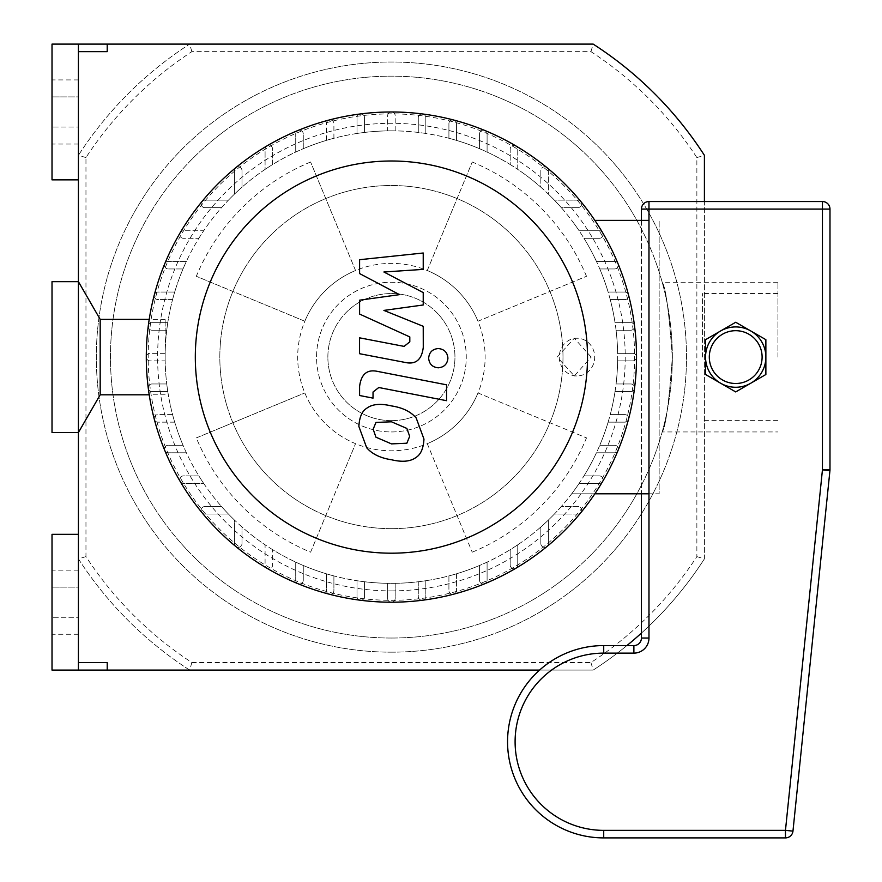<?xml version="1.0" encoding="UTF-8"?>
<svg xmlns="http://www.w3.org/2000/svg" width="882" height="882" viewBox="0 0 882 882"><rect width="100%" height="100%" fill="white"/><g stroke="black" fill="none" stroke-linecap="round" stroke-linejoin="round"><path stroke-width="0.66" stroke-dasharray="4.41 3.31" d="M191.879 662.547L590.94 662.547A364.85 364.85 0 0 0 696.868 556.619L696.868 157.569A364.85 364.85 0 0 0 590.94 51.641L191.879 51.641A364.85 364.85 0 0 0 85.962 157.569L85.962 556.619A364.85 364.85 0 0 0 191.879 662.547L189.652 670.088A372.391 372.391 0 0 1 78.421 558.857L78.421 155.331A372.391 372.391 0 0 1 189.652 44.1L593.167 44.1A372.391 372.391 0 0 1 704.409 155.331L704.409 558.857A372.391 372.391 0 0 1 593.167 670.088L189.652 670.088L593.167 670.088A372.391 372.391 0 0 0 704.409 558.857L704.409 155.331A372.391 372.391 0 0 0 593.167 44.1L189.652 44.1A372.391 372.391 0 0 0 78.421 155.331L78.421 558.857A372.391 372.391 0 0 0 189.652 670.088M85.962 556.619L78.421 558.857M590.94 662.547L593.167 670.088L539.586 670.088M696.868 556.619L704.409 558.857A372.391 372.391 0 0 1 641.434 633.078M696.868 157.569L704.409 155.331A372.391 372.391 0 0 0 593.167 44.1L52.016 44.1L52.016 179.862L78.421 179.862L78.421 51.641L107.218 51.641M590.94 51.641L593.167 44.1M191.879 51.641L189.652 44.1M85.962 157.569L78.421 155.331M391.41 652.173A295.084 295.084 0 0 0 646.958 209.552A295.084 295.084 0 0 0 135.861 209.552A295.084 295.084 0 0 0 391.41 652.173A295.084 295.084 0 0 0 646.958 209.552A295.084 295.084 0 0 0 135.861 209.552A295.084 295.084 0 0 0 391.41 652.173M559.265 357.1A18.853 17.717 -90 0 0 576.982 375.952A18.853 17.717 -90 0 0 594.7 357.1A18.853 17.717 -90 0 0 576.982 338.236A18.853 17.717 -90 0 0 559.265 357.1M591.172 357.1L574.325 338.236L557.17 357.1L574.325 375.952L591.172 357.1M310.607 552.187L355.545 443.668L310.607 552.187A211.162 211.162 0 0 1 196.322 437.902L304.83 392.953L196.322 437.902M304.83 392.953A93.713 93.713 0 0 0 427.274 443.668L472.223 552.187L427.274 443.668A93.713 93.713 0 0 0 477.989 392.953L586.497 437.902L477.989 392.953A93.713 93.713 0 0 0 477.989 321.235L586.497 276.286L477.989 321.235A93.713 93.713 0 0 0 427.274 270.52L472.223 162.001L427.274 270.52A93.713 93.713 0 0 0 355.545 270.52L310.607 162.001L355.545 270.52A93.713 93.713 0 0 0 304.83 321.235L196.322 276.286L304.83 321.235A93.713 93.713 0 0 0 355.545 443.668M355.545 270.52A93.713 93.713 0 0 0 304.83 321.235M310.607 162.001A211.162 211.162 0 0 0 196.322 276.286M477.989 321.235A93.713 93.713 0 0 0 427.274 270.52M586.497 276.286A211.162 211.162 0 0 0 472.223 162.001M427.274 443.668A93.713 93.713 0 0 0 477.989 392.953M472.223 552.187A211.162 211.162 0 0 0 586.497 437.902M777.946 357.1L777.946 282.24L777.946 357.1M662.195 431.948C665.579 427.616 668.964 402.853 672.349 357.662C669.063 311.897 665.678 286.76 662.195 282.24C665.634 286.661 669.019 311.611 672.349 357.1C669.019 402.578 665.634 427.527 662.195 431.948L777.946 431.948M702.524 357.1L702.524 293.552L702.524 357.1M391.41 420.637A63.537 63.537 0 0 0 446.435 325.326A63.537 63.537 0 0 0 336.384 325.326A63.537 63.537 0 0 0 391.41 420.637A63.537 63.537 0 0 0 446.435 325.326A63.537 63.537 0 0 0 336.384 325.326A63.537 63.537 0 0 0 391.41 420.637M391.41 600.322A243.234 243.234 0 0 0 602.053 235.483A243.234 243.234 0 0 0 180.766 235.483A243.234 243.234 0 0 0 391.41 600.322M391.41 590.896A233.807 233.807 0 0 0 625.217 357.1A233.807 233.807 0 0 0 391.41 123.293A233.807 233.807 0 0 0 157.602 357.1A233.807 233.807 0 0 0 391.41 590.896M391.41 638.039A280.939 280.939 0 0 0 634.709 216.619A280.939 280.939 0 0 0 148.11 216.619A280.939 280.939 0 0 0 391.41 638.039A280.939 280.939 0 0 0 634.709 216.619A280.939 280.939 0 0 0 148.11 216.619A280.939 280.939 0 0 0 391.41 638.039M391.41 431.948A74.86 74.86 0 0 0 456.237 319.67A74.86 74.86 0 0 0 326.583 319.67A74.86 74.86 0 0 0 391.41 431.948A74.86 74.86 0 0 0 456.237 319.67A74.86 74.86 0 0 0 326.583 319.67A74.86 74.86 0 0 0 391.41 431.948M52.016 96.899L52.016 144.031L52.016 79.92L52.016 96.899L78.421 96.899L78.421 127.063L78.421 79.92L78.421 96.899L52.016 96.899M78.421 127.063L78.421 144.031L78.421 127.063L52.016 127.063L78.421 127.063M52.016 587.125L52.016 634.268L52.016 570.158L52.016 587.125L78.421 587.125L78.421 617.29L78.421 570.158L78.421 587.125L52.016 587.125M78.421 617.29L78.421 634.268L78.421 617.29L52.016 617.29L78.421 617.29M626.893 645.58A372.391 372.391 0 0 1 593.167 670.088L52.016 670.088L52.016 534.338L78.421 534.338L78.421 662.547L107.218 662.547M704.409 201.537L704.409 155.331M78.421 432.511L78.421 281.678L78.421 432.511M78.421 179.862L78.421 534.338M593.167 670.088A372.391 372.391 0 0 0 704.409 558.857M180.248 481.572A245.119 245.119 0 0 0 632.67 313.805A245.119 245.119 0 0 0 306.186 127.273A245.119 245.119 0 0 0 180.248 481.572M418.277 132.432A226.266 226.266 0 0 0 395.18 130.867L395.18 115.751A3.771 3.771 0 0 0 391.41 111.981A3.771 3.771 0 0 0 387.639 115.751L387.639 130.867A226.266 226.266 0 0 0 364.542 132.432L364.542 117.703A3.771 3.771 0 0 0 360.771 113.932A3.771 3.771 0 0 0 357.001 117.703L357.001 133.469A226.266 226.266 0 0 0 333.903 138.265L333.903 123.656A3.771 3.771 0 0 0 330.133 119.886A3.771 3.771 0 0 0 326.362 123.656L326.362 140.381A226.266 226.266 0 0 0 303.265 148.705L303.265 133.943A3.771 3.771 0 0 0 299.494 130.172A3.771 3.771 0 0 0 295.724 133.943L295.724 152.068A226.266 226.266 0 0 0 272.626 164.526L272.626 149.179A3.771 3.771 0 0 0 268.856 145.409A3.771 3.771 0 0 0 265.085 149.179L265.085 169.388A226.266 226.266 0 0 0 241.988 187.193L241.988 170.601A3.771 3.771 0 0 0 238.217 166.83A3.771 3.771 0 0 0 234.447 170.601L234.447 194.139A226.266 226.266 0 0 0 228.449 200.126L204.922 200.126A3.771 3.771 0 0 0 201.151 203.896A3.771 3.771 0 0 0 204.922 207.667L221.514 207.667A226.266 226.266 0 0 0 203.698 230.764L183.5 230.764A3.771 3.771 0 0 0 179.73 234.535A3.771 3.771 0 0 0 183.5 238.305L198.836 238.305A226.266 226.266 0 0 0 186.378 261.403L168.253 261.403A3.771 3.771 0 0 0 164.482 265.173A3.771 3.771 0 0 0 168.253 268.944L183.026 268.944A226.266 226.266 0 0 0 174.702 292.041L157.977 292.041A3.771 3.771 0 0 0 154.207 295.812A3.771 3.771 0 0 0 157.977 299.582L172.585 299.582A226.266 226.266 0 0 0 167.778 322.68L152.024 322.68A3.771 3.771 0 0 0 148.242 326.45A3.771 3.771 0 0 0 152.024 330.221L166.753 330.221A226.266 226.266 0 0 0 165.177 353.329L150.061 353.329A3.771 3.771 0 0 0 146.291 357.1A3.771 3.771 0 0 0 150.061 360.87L165.177 360.87A226.266 226.266 0 0 0 166.753 383.968L152.024 383.968A3.771 3.771 0 0 0 148.242 387.738A3.771 3.771 0 0 0 152.024 391.509L167.778 391.509A226.266 226.266 0 0 0 172.585 414.606L157.977 414.606A3.771 3.771 0 0 0 154.207 418.377A3.771 3.771 0 0 0 157.977 422.147L174.702 422.147A226.266 226.266 0 0 0 183.026 445.245L168.253 445.245A3.771 3.771 0 0 0 164.482 449.015A3.771 3.771 0 0 0 168.253 452.786L186.378 452.786A226.266 226.266 0 0 0 198.836 475.883L183.5 475.883A3.771 3.771 0 0 0 179.73 479.654A3.771 3.771 0 0 0 183.5 483.424L203.698 483.424A226.266 226.266 0 0 0 221.514 506.522L204.922 506.522A3.771 3.771 0 0 0 201.151 510.292A3.771 3.771 0 0 0 204.922 514.063L228.449 514.063A226.266 226.266 0 0 0 234.447 520.049L234.447 543.588A3.771 3.771 0 0 0 238.217 547.358A3.771 3.771 0 0 0 241.988 543.588L241.988 526.995A226.266 226.266 0 0 0 265.085 544.8L265.085 565.009A3.771 3.771 0 0 0 268.856 568.78A3.771 3.771 0 0 0 272.626 565.009L272.626 549.662A226.266 226.266 0 0 0 295.724 562.121L295.724 580.246A3.771 3.771 0 0 0 299.494 584.016A3.771 3.771 0 0 0 303.265 580.246L303.265 565.483A226.266 226.266 0 0 0 326.362 573.807L326.362 590.532A3.771 3.771 0 0 0 330.133 594.303A3.771 3.771 0 0 0 333.903 590.532L333.903 575.924A226.266 226.266 0 0 0 357.001 580.72L357.001 596.486A3.771 3.771 0 0 0 360.771 600.256A3.771 3.771 0 0 0 364.542 596.486L364.542 581.756A226.266 226.266 0 0 0 387.639 583.322L387.639 598.437A3.771 3.771 0 0 0 391.41 602.208A3.771 3.771 0 0 0 395.18 598.437L395.18 583.322A226.266 226.266 0 0 0 418.277 581.756L418.277 596.486A3.771 3.771 0 0 0 422.048 600.256A3.771 3.771 0 0 0 425.819 596.486L425.819 580.72A226.266 226.266 0 0 0 448.916 575.924L448.916 590.532A3.771 3.771 0 0 0 452.687 594.303A3.771 3.771 0 0 0 456.457 590.532L456.457 573.807A226.266 226.266 0 0 0 479.554 565.483L479.554 580.246A3.771 3.771 0 0 0 483.325 584.016A3.771 3.771 0 0 0 487.096 580.246L487.096 562.121A226.266 226.266 0 0 0 510.193 549.662L510.193 565.009A3.771 3.771 0 0 0 513.974 568.78A3.771 3.771 0 0 0 517.745 565.009L517.745 544.8A226.266 226.266 0 0 0 540.842 526.995L540.842 543.588A3.771 3.771 0 0 0 544.613 547.358A3.771 3.771 0 0 0 548.384 543.588L548.384 520.049A226.266 226.266 0 0 0 554.37 514.063L577.897 514.063A3.771 3.771 0 0 0 581.668 510.292A3.771 3.771 0 0 0 577.897 506.522L561.316 506.522A226.266 226.266 0 0 0 579.121 483.424L599.319 483.424A3.771 3.771 0 0 0 603.09 479.654A3.771 3.771 0 0 0 599.319 475.883L583.983 475.883A226.266 226.266 0 0 0 596.441 452.786L614.567 452.786A3.771 3.771 0 0 0 618.337 449.015A3.771 3.771 0 0 0 614.567 445.245L599.793 445.245A226.266 226.266 0 0 0 608.117 422.147L624.842 422.147A3.771 3.771 0 0 0 628.623 418.377A3.771 3.771 0 0 0 624.842 414.606L610.245 414.606A226.266 226.266 0 0 0 615.041 391.509L630.806 391.509A3.771 3.771 0 0 0 634.577 387.738A3.771 3.771 0 0 0 630.806 383.968L616.066 383.968A226.266 226.266 0 0 0 617.643 360.87L632.758 360.87A3.771 3.771 0 0 0 636.528 357.1A3.771 3.771 0 0 0 632.758 353.329L617.643 353.329A226.266 226.266 0 0 0 616.066 330.221L630.806 330.221A3.771 3.771 0 0 0 634.577 326.45A3.771 3.771 0 0 0 630.806 322.68L615.041 322.68A226.266 226.266 0 0 0 610.245 299.582L624.842 299.582A3.771 3.771 0 0 0 628.623 295.812A3.771 3.771 0 0 0 624.842 292.041L608.117 292.041A226.266 226.266 0 0 0 599.793 268.944L614.567 268.944A3.771 3.771 0 0 0 618.337 265.173A3.771 3.771 0 0 0 614.567 261.403L596.441 261.403A226.266 226.266 0 0 0 583.983 238.305L599.319 238.305A3.771 3.771 0 0 0 603.09 234.535A3.771 3.771 0 0 0 599.319 230.764L579.121 230.764A226.266 226.266 0 0 0 561.316 207.667L577.897 207.667A3.771 3.771 0 0 0 581.668 203.896A3.771 3.771 0 0 0 577.897 200.126L554.37 200.126A226.266 226.266 0 0 0 548.384 194.139L548.384 170.601A3.771 3.771 0 0 0 544.613 166.83A3.771 3.771 0 0 0 540.842 170.601L540.842 187.193A226.266 226.266 0 0 0 517.745 169.388L517.745 149.179A3.771 3.771 0 0 0 513.974 145.409A3.771 3.771 0 0 0 510.193 149.179L510.193 164.526A226.266 226.266 0 0 0 487.096 152.068L487.096 133.943A3.771 3.771 0 0 0 483.325 130.172A3.771 3.771 0 0 0 479.554 133.943L479.554 148.705A226.266 226.266 0 0 0 456.457 140.381L456.457 123.656A3.771 3.771 0 0 0 452.687 119.886A3.771 3.771 0 0 0 448.916 123.656L448.916 138.265A226.266 226.266 0 0 0 425.819 133.469L425.819 117.703A3.771 3.771 0 0 0 422.048 113.932A3.771 3.771 0 0 0 418.277 117.703L418.277 132.432A226.266 226.266 0 0 1 425.819 133.469L425.819 117.703A3.771 3.771 0 0 0 422.048 113.932A3.771 3.771 0 0 0 418.277 117.703L418.277 132.432M594.865 493.799L571.712 493.799A226.266 226.266 0 0 0 579.121 483.424L599.319 483.424A3.771 3.771 0 0 0 603.09 479.654A3.771 3.771 0 0 0 599.319 475.883L583.983 475.883A226.266 226.266 0 0 0 596.441 452.786L614.567 452.786A3.771 3.771 0 0 0 618.337 449.015A3.771 3.771 0 0 0 614.567 445.245L599.793 445.245A226.266 226.266 0 0 0 608.117 422.147L624.842 422.147A3.771 3.771 0 0 0 628.623 418.377A3.771 3.771 0 0 0 624.842 414.606L610.245 414.606A226.266 226.266 0 0 0 615.041 391.509L630.806 391.509A3.771 3.771 0 0 0 634.577 387.738A3.771 3.771 0 0 0 630.806 383.968L616.066 383.968A226.266 226.266 0 0 0 617.643 360.87L632.758 360.87A3.771 3.771 0 0 0 636.528 357.1A3.771 3.771 0 0 0 632.758 353.329L617.643 353.329A226.266 226.266 0 0 0 616.066 330.221L630.806 330.221A3.771 3.771 0 0 0 634.577 326.45A3.771 3.771 0 0 0 630.806 322.68L615.041 322.68A226.266 226.266 0 0 0 610.245 299.582L624.842 299.582A3.771 3.771 0 0 0 628.623 295.812A3.771 3.771 0 0 0 624.842 292.041L608.117 292.041A226.266 226.266 0 0 0 599.793 268.944L614.567 268.944A3.771 3.771 0 0 0 618.337 265.173A3.771 3.771 0 0 0 614.567 261.403L596.441 261.403A226.266 226.266 0 0 0 583.983 238.305L599.319 238.305A3.771 3.771 0 0 0 603.09 234.535A3.771 3.771 0 0 0 599.319 230.764L579.121 230.764A226.266 226.266 0 0 0 571.712 220.39A226.266 226.266 0 0 1 571.712 493.799L659.152 493.799L659.152 220.39L659.152 493.799L648.976 493.799M648.976 220.39L594.865 220.39M561.316 506.522A226.266 226.266 0 0 1 554.37 514.063L577.897 514.063A3.771 3.771 0 0 0 581.668 510.292A3.771 3.771 0 0 0 577.897 506.522L561.316 506.522M548.384 520.049A226.266 226.266 0 0 1 540.842 526.995L540.842 543.588A3.771 3.771 0 0 0 544.613 547.358A3.771 3.771 0 0 0 548.384 543.588L548.384 520.049M517.745 544.8A226.266 226.266 0 0 1 510.193 549.662L510.193 565.009A3.771 3.771 0 0 0 513.974 568.78A3.771 3.771 0 0 0 517.745 565.009L517.745 544.8M487.096 562.121A226.266 226.266 0 0 1 479.554 565.483L479.554 580.246A3.771 3.771 0 0 0 483.325 584.016A3.771 3.771 0 0 0 487.096 580.246L487.096 562.121M456.457 573.807A226.266 226.266 0 0 1 448.916 575.924L448.916 590.532A3.771 3.771 0 0 0 452.687 594.303A3.771 3.771 0 0 0 456.457 590.532L456.457 573.807M425.819 580.72A226.266 226.266 0 0 1 418.277 581.756L418.277 596.486A3.771 3.771 0 0 0 422.048 600.256A3.771 3.771 0 0 0 425.819 596.486L425.819 580.72M395.18 583.322A226.266 226.266 0 0 1 391.41 583.355A226.266 226.266 0 0 0 587.357 243.961A226.266 226.266 0 0 0 195.462 243.961A226.266 226.266 0 0 0 391.41 583.355A226.266 226.266 0 0 1 387.639 583.322L387.639 598.437A3.771 3.771 0 0 0 391.41 602.208A3.771 3.771 0 0 0 395.18 598.437L395.18 583.322M364.542 581.756A226.266 226.266 0 0 1 357.001 580.72L357.001 596.486A3.771 3.771 0 0 0 360.771 600.256A3.771 3.771 0 0 0 364.542 596.486L364.542 581.756M333.903 575.924A226.266 226.266 0 0 1 326.362 573.807L326.362 590.532A3.771 3.771 0 0 0 330.133 594.303A3.771 3.771 0 0 0 333.903 590.532L333.903 575.924M303.265 565.483A226.266 226.266 0 0 1 295.724 562.121L295.724 580.246A3.771 3.771 0 0 0 299.494 584.016A3.771 3.771 0 0 0 303.265 580.246L303.265 565.483M272.626 549.662A226.266 226.266 0 0 1 265.085 544.8L265.085 565.009A3.771 3.771 0 0 0 268.856 568.78A3.771 3.771 0 0 0 272.626 565.009L272.626 549.662M241.988 526.995A226.266 226.266 0 0 1 234.447 520.049L234.447 543.588A3.771 3.771 0 0 0 238.217 547.358A3.771 3.771 0 0 0 241.988 543.588L241.988 526.995M228.449 514.063A226.266 226.266 0 0 1 221.514 506.522L204.922 506.522A3.771 3.771 0 0 0 201.151 510.292A3.771 3.771 0 0 0 204.922 514.063L228.449 514.063M203.698 483.424A226.266 226.266 0 0 1 198.836 475.883L183.5 475.883A3.771 3.771 0 0 0 179.73 479.654A3.771 3.771 0 0 0 183.5 483.424L203.698 483.424M186.378 452.786A226.266 226.266 0 0 1 183.026 445.245L168.253 445.245A3.771 3.771 0 0 0 164.482 449.015A3.771 3.771 0 0 0 168.253 452.786L186.378 452.786M174.702 422.147A226.266 226.266 0 0 1 172.585 414.606L157.977 414.606A3.771 3.771 0 0 0 154.207 418.377A3.771 3.771 0 0 0 157.977 422.147L174.702 422.147M167.778 391.509A226.266 226.266 0 0 1 166.753 383.968L152.024 383.968A3.771 3.771 0 0 0 148.242 387.738A3.771 3.771 0 0 0 152.024 391.509L167.778 391.509M165.177 360.87A226.266 226.266 0 0 1 165.177 353.329L150.061 353.329A3.771 3.771 0 0 0 146.291 357.1A3.771 3.771 0 0 0 150.061 360.87L165.177 360.87M166.753 330.221A226.266 226.266 0 0 1 167.778 322.68L152.024 322.68A3.771 3.771 0 0 0 148.242 326.45A3.771 3.771 0 0 0 152.024 330.221L166.753 330.221M172.585 299.582A226.266 226.266 0 0 1 174.702 292.041L157.977 292.041A3.771 3.771 0 0 0 154.207 295.812A3.771 3.771 0 0 0 157.977 299.582L172.585 299.582M183.026 268.944A226.266 226.266 0 0 1 186.378 261.403L168.253 261.403A3.771 3.771 0 0 0 164.482 265.173A3.771 3.771 0 0 0 168.253 268.944L183.026 268.944M198.836 238.305A226.266 226.266 0 0 1 203.698 230.764L183.5 230.764A3.771 3.771 0 0 0 179.73 234.535A3.771 3.771 0 0 0 183.5 238.305L198.836 238.305M221.514 207.667A226.266 226.266 0 0 1 228.449 200.126L204.922 200.126A3.771 3.771 0 0 0 201.151 203.896A3.771 3.771 0 0 0 204.922 207.667L221.514 207.667M234.447 194.139A226.266 226.266 0 0 1 241.988 187.193L241.988 170.601A3.771 3.771 0 0 0 238.217 166.83A3.771 3.771 0 0 0 234.447 170.601L234.447 194.139M265.085 169.388A226.266 226.266 0 0 1 272.626 164.526L272.626 149.179A3.771 3.771 0 0 0 268.856 145.409A3.771 3.771 0 0 0 265.085 149.179L265.085 169.388M295.724 152.068A226.266 226.266 0 0 1 303.265 148.705L303.265 133.943A3.771 3.771 0 0 0 299.494 130.172A3.771 3.771 0 0 0 295.724 133.943L295.724 152.068M326.362 140.381A226.266 226.266 0 0 1 333.903 138.265L333.903 123.656A3.771 3.771 0 0 0 330.133 119.886A3.771 3.771 0 0 0 326.362 123.656L326.362 140.381M357.001 133.469A226.266 226.266 0 0 1 364.542 132.432L364.542 117.703A3.771 3.771 0 0 0 360.771 113.932A3.771 3.771 0 0 0 357.001 117.703L357.001 133.469M387.639 130.867A226.266 226.266 0 0 1 395.18 130.867L395.18 115.751A3.771 3.771 0 0 0 391.41 111.981A3.771 3.771 0 0 0 387.639 115.751L387.639 130.867M448.916 138.265A226.266 226.266 0 0 1 456.457 140.381L456.457 123.656A3.771 3.771 0 0 0 452.687 119.886A3.771 3.771 0 0 0 448.916 123.656L448.916 138.265M479.554 148.705A226.266 226.266 0 0 1 487.096 152.068L487.096 133.943A3.771 3.771 0 0 0 483.325 130.172A3.771 3.771 0 0 0 479.554 133.943L479.554 148.705M510.193 164.526A226.266 226.266 0 0 1 517.745 169.388L517.745 149.179A3.771 3.771 0 0 0 513.974 145.409A3.771 3.771 0 0 0 510.193 149.179L510.193 164.526M540.842 187.193A226.266 226.266 0 0 1 548.384 194.139L548.384 170.601A3.771 3.771 0 0 0 544.613 166.83A3.771 3.771 0 0 0 540.842 170.601L540.842 187.193M554.37 200.126A226.266 226.266 0 0 1 561.316 207.667L577.897 207.667A3.771 3.771 0 0 0 581.668 203.896A3.771 3.771 0 0 0 577.897 200.126L554.37 200.126M391.41 528.671A171.582 171.582 0 0 0 540.005 271.303A171.582 171.582 0 0 0 242.815 271.303A171.582 171.582 0 0 0 391.41 528.671A171.582 171.582 0 0 0 540.005 271.303A171.582 171.582 0 0 0 242.815 271.303A171.582 171.582 0 0 0 391.41 528.671M399.535 294.643L359.591 273.574L359.591 259.705L423.228 253.002L423.228 269.385L383.902 271.998L423.228 292.581L423.228 304.985L383.902 310.409L423.228 326.307L423.272 347.343C421.772 359.757 415.731 364.795 405.136 362.436L359.558 353.704L359.558 337.828L404.088 346.383L409.81 341.852L409.81 336.924L359.591 314.069L359.591 300.189L399.535 294.643M409.667 436.314L406.867 443.216L391.476 443.889L375.964 437.207L373.152 429.214L375.964 422.434L391.476 421.794L406.867 428.443L409.667 436.314M391.476 405.918C402.446 407.583 410.67 411.585 416.15 417.914L423.966 439.093C423.437 448.332 420.824 454.417 416.15 457.35C410.67 461.562 402.446 462.355 391.476 459.754C380.396 458.078 372.138 454.065 366.68 447.736L358.864 426.436C359.393 417.241 361.995 411.199 366.68 408.3C372.138 404.088 380.396 403.295 391.476 405.918M377.794 371.454L446.557 384.817L446.557 400.693L378.775 387.518L373.031 392.027L373.031 398.124L359.591 395.511L359.591 386.481C361.146 374.067 367.21 369.051 377.794 371.454M438.288 367.805C432.412 367.254 429.203 364.046 428.652 358.169C429.203 352.304 432.412 349.096 438.288 348.544C444.153 349.096 447.372 352.304 447.924 358.169C447.372 364.046 444.153 367.254 438.288 367.805M765.874 357.1L765.874 374.508L735.709 391.928L705.534 374.508L705.534 357.1A30.164 30.164 0 0 1 750.791 330.971A30.164 30.164 0 0 1 750.791 383.218A30.164 30.164 0 0 1 705.534 357.1A30.164 30.164 0 0 1 750.791 330.971L765.874 339.68L765.874 357.1A30.164 30.164 0 0 1 720.616 383.218A30.164 30.164 0 0 1 705.534 357.1L705.534 339.68L720.616 330.971L735.709 322.261L750.791 330.971M705.534 357.1A30.164 30.164 0 0 1 750.791 330.971A30.164 30.164 0 0 1 750.791 383.218A30.164 30.164 0 0 1 705.534 357.1M785.465 837.9L785.465 830.359L792.962 831.131A7.541 7.541 0 0 1 785.465 837.9L603.718 837.9A96.16 96.16 0 0 1 507.558 741.74A96.16 96.16 0 0 1 603.718 645.58L633.882 645.58A7.541 7.541 0 0 0 641.434 638.039L641.434 209.078A7.541 7.541 0 0 1 648.976 201.537L822.443 201.537A7.541 7.541 0 0 1 829.984 209.078L829.984 469.841A7.541 7.541 0 0 1 829.94 470.613L822.443 469.841L829.984 469.841M641.434 220.39L641.434 493.799M829.94 470.613L792.962 831.131M165.155 357.1L165.155 319.383L165.155 357.1M100.184 319.383L100.184 394.805M52.016 281.678L52.016 432.511M633.882 645.58L633.882 653.121L603.718 653.121L603.718 645.58M648.976 201.537L648.976 638.039L641.434 638.039M648.976 638.039A15.082 15.082 0 0 1 633.882 653.121M603.718 653.121A88.619 88.619 0 0 0 515.099 741.74A88.619 88.619 0 0 0 603.718 830.359L603.718 837.9M603.718 830.359L785.465 830.359L822.443 469.841L822.443 201.537M829.984 209.078L641.434 209.078M576.982 338.236L574.325 338.236M576.982 375.952L574.325 375.952M777.946 282.24L662.195 282.24M777.946 293.552L702.524 293.552M777.946 420.637L702.524 420.637M78.421 144.031L52.016 144.031M78.421 79.92L52.016 79.92M78.421 634.268L52.016 634.268M78.421 570.158L52.016 570.158M165.155 319.383L149.212 319.383M165.155 394.805L149.212 394.805"/><path stroke-width="1.32" d="M78.421 662.547L107.218 662.547L107.218 670.088L52.016 670.088L52.016 534.338L78.421 534.338L78.421 670.088M78.421 534.338L78.421 179.862L52.016 179.862L52.016 44.1L78.421 44.1L78.421 51.641L107.218 51.641L107.218 44.1L593.167 44.1A372.391 372.391 0 0 1 704.409 155.331L704.409 201.537M78.421 44.1L107.218 44.1M539.586 670.088L107.218 670.088M641.434 633.078A372.391 372.391 0 0 1 626.893 645.58M78.421 51.641L78.421 179.862M391.41 602.208A245.119 245.119 0 0 0 603.685 234.535A245.119 245.119 0 0 0 179.134 234.535A245.119 245.119 0 0 0 391.41 602.208L391.41 602.208M391.41 553.19A196.091 196.091 0 0 0 561.228 259.043A196.091 196.091 0 0 0 221.591 259.043A196.091 196.091 0 0 0 391.41 553.19M594.865 493.799L648.976 493.799M594.865 220.39L648.976 220.39M359.591 273.574L399.535 294.643L359.591 300.189L359.591 314.069L409.81 336.924L409.81 341.852L404.088 346.383L359.558 337.828L359.558 353.704L405.136 362.436C415.731 364.795 421.772 359.757 423.272 347.343L423.228 326.307L383.902 310.409L423.228 304.985L423.228 292.581L383.902 271.998L423.228 269.385L423.228 253.002L359.591 259.705L359.591 273.574M406.867 443.216L409.667 436.314L406.867 428.443L391.476 421.794L375.964 422.434L373.152 429.214L375.964 437.207L391.476 443.889L406.867 443.216M416.15 417.914C410.67 411.585 402.446 407.583 391.476 405.918C380.396 403.295 372.138 404.088 366.68 408.3C361.995 411.199 359.393 417.241 358.864 426.436L366.68 447.736C372.138 454.065 380.396 458.078 391.476 459.754C402.446 462.355 410.67 461.562 416.15 457.35C420.824 454.417 423.437 448.332 423.966 439.093L416.15 417.914M446.557 384.817L377.794 371.454C367.21 369.051 361.146 374.067 359.591 386.481L359.591 395.511L373.031 398.124L373.031 392.027L378.775 387.518L446.557 400.693L446.557 384.817M428.652 358.169C429.203 364.046 432.412 367.254 438.288 367.805C444.153 367.254 447.372 364.046 447.924 358.169C447.372 352.304 444.153 349.096 438.288 348.544C432.412 349.096 429.203 352.304 428.652 358.169M705.534 357.1A30.164 30.164 0 0 0 750.791 383.218A30.164 30.164 0 0 0 750.791 330.971A30.164 30.164 0 0 0 705.534 357.1L705.534 339.68L720.616 330.971L735.709 322.261L750.791 330.971A30.164 30.164 0 0 1 765.874 357.1L765.874 374.508L735.709 391.928L705.534 374.508L705.534 357.1M750.791 330.971L765.874 339.68L765.874 357.1M641.434 493.799L641.434 638.039A7.541 7.541 0 0 1 633.882 645.58L603.718 645.58A96.16 96.16 0 0 0 507.558 741.74A96.16 96.16 0 0 0 603.718 837.9L785.465 837.9A7.541 7.541 0 0 0 792.962 831.131L785.465 830.359L785.465 837.9M829.984 469.841L822.443 469.841L829.94 470.613A7.541 7.541 0 0 0 829.984 469.841L829.984 209.078A7.541 7.541 0 0 0 822.443 201.537L648.976 201.537A7.541 7.541 0 0 0 641.434 209.078L641.434 220.39M792.962 831.131L829.94 470.613M100.184 394.805L100.184 319.383L78.421 281.678L52.016 281.678L52.016 432.511L78.421 432.511L100.184 394.805L149.212 394.805M709.304 357.1A26.394 26.394 0 0 1 748.906 334.234A26.394 26.394 0 0 1 748.906 379.955A26.394 26.394 0 0 1 709.304 357.1M641.434 638.039L648.976 638.039L648.976 201.537M603.718 645.58L603.718 653.121L633.882 653.121L633.882 645.58M633.882 653.121A15.082 15.082 0 0 0 648.976 638.039M822.443 201.537L822.443 209.078L829.984 209.078M641.434 209.078L822.443 209.078L822.443 469.841L785.465 830.359L603.718 830.359A88.619 88.619 0 0 1 515.099 741.74A88.619 88.619 0 0 1 603.718 653.121M603.718 837.9L603.718 830.359M149.212 319.383L100.184 319.383"/></g></svg>
